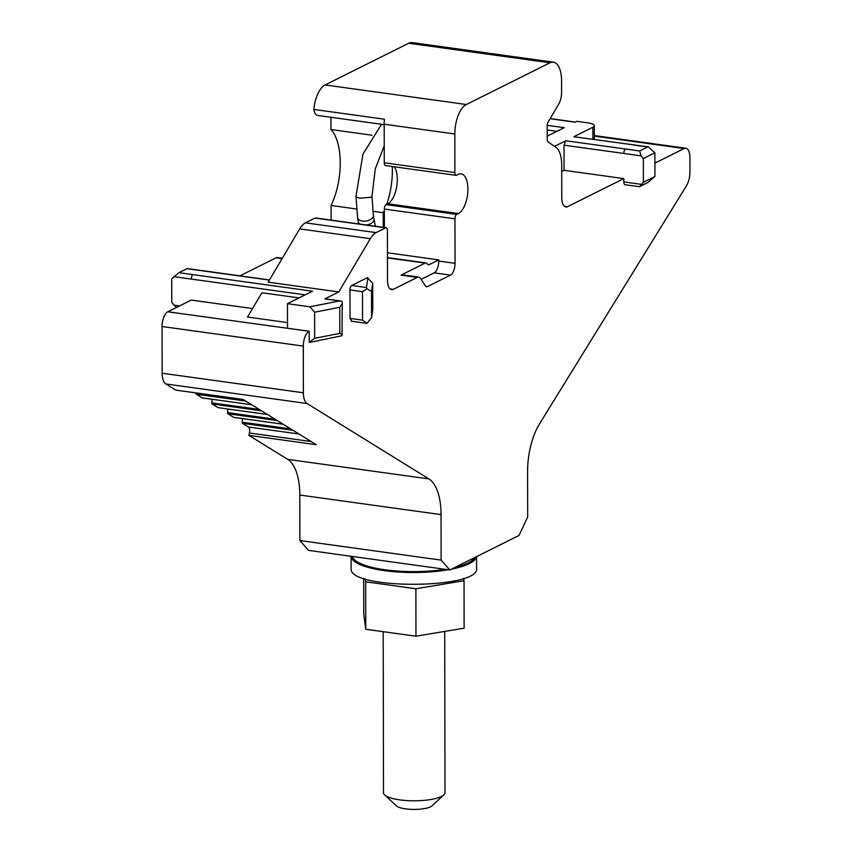 <?xml version="1.0" encoding="UTF-8"?>
<svg xmlns="http://www.w3.org/2000/svg" width="852" height="852" viewBox="0 0 852 852"><rect width="100%" height="100%" fill="white"/><g stroke="black" fill="none" stroke-linecap="round" stroke-linejoin="round"><path stroke-width="1.28" d="M474.745 557.527A61.504 16.231 179.9 0 1 455 567.368M445.085 569.306A61.504 16.231 179.9 0 1 384.976 569.764A61.504 16.231 179.9 0 1 352.44 556.473M444.712 631.417L445 792.637A30.757 8.115 179.9 0 1 443.828 794.863A30.757 8.115 179.9 0 1 441.4 796.45A30.757 8.115 179.9 0 1 411.005 800.763A30.757 8.115 179.9 0 1 384.667 794.959A30.757 8.115 179.9 0 1 383.485 792.743L383.208 631.673M384.667 794.959L396.521 805.917A18.456 4.867 -0.1 0 0 412.325 809.4A18.456 4.867 -0.1 0 0 430.558 806.812A18.456 4.867 -0.1 0 0 432.017 805.854L443.828 794.863M351.12 568.188A62.739 16.55 -0.1 0 0 351.109 568.369L351.088 556.281A62.739 16.55 -0.1 0 0 384.401 570.638A62.739 16.55 -0.1 0 0 448.29 569.754M451.379 569.168A62.739 16.55 -0.1 0 0 476.502 556.654M351.109 568.369A62.739 16.55 -0.1 0 0 351.12 568.561C348.191 589.935 481.423 589.307 476.587 567.964M389.63 570.339A39.98 10.554 -0.1 0 0 438.077 570.254M463.712 578.231L464.042 580.723L415.872 588.753L415.957 636.21L365.774 629.266L363.761 614.281L363.697 578.295M415.872 588.753L365.689 581.799L365.774 629.266M464.042 580.723L464.127 628.18L415.957 636.21M365.689 581.799L365.295 578.827M370.311 238.677A24.602 11.14 -82.1 0 1 376.073 232.617L305.463 222.841A24.602 11.14 -82.1 0 0 299.691 228.89L268.156 282.161L338.776 291.948L370.311 238.677L299.691 228.89M287.486 322.578L247.517 317.04L261.883 292.758L299.052 297.902M561.724 171.497L564.067 170.325L623.824 178.6L567.56 206.653A12.301 5.57 -82.1 0 1 565.856 206.972A12.301 5.57 -82.1 0 1 561.766 197.653L561.713 165A24.602 11.14 -82.1 0 0 555.909 147.332L548.102 141.965A3.696 1.672 -82.1 0 1 547.229 139.313L547.208 125.627A3.696 1.672 -82.1 0 1 548.07 122.113L558.72 104.114A12.301 5.57 -82.1 0 0 561.585 92.399L561.564 80.78A24.602 11.14 -82.1 0 0 553.406 62.164A24.602 11.14 -82.1 0 0 549.987 62.803L466.321 104.508A24.602 11.14 -82.1 0 0 454.819 133.988L454.883 172.551A3.696 1.672 -82.1 0 0 456.108 175.352A3.696 1.672 -82.1 0 0 456.619 175.256L458.355 174.394A20.299 9.191 -82.1 0 1 461.177 173.861A20.299 9.191 -82.1 0 1 467.801 192.201A20.299 9.191 -82.1 0 1 458.419 213.543L456.693 214.406A3.696 1.672 -82.1 0 0 454.968 218.826L455.043 263.321A9.841 4.452 -82.1 0 1 450.442 275.121L427.406 286.602A6.156 2.79 -82.1 0 1 426.554 286.762A6.156 2.79 -82.1 0 1 425.361 285.878L420.622 278.519A9.841 4.452 -82.1 0 0 418.715 277.113A9.841 4.452 -82.1 0 0 417.352 277.369L393.294 289.35A12.301 5.57 -82.1 0 1 391.59 289.669A12.301 5.57 -82.1 0 1 387.5 280.361L387.415 230.53A3.696 1.672 -82.1 0 0 386.19 227.74A3.696 1.672 -82.1 0 0 385.679 227.835L376.073 232.617M385.679 227.835L315.059 218.048L305.463 222.841M315.059 218.048A3.696 1.672 -82.1 0 1 315.57 217.952L386.19 227.74M299.893 540.551L308.573 550.392L449.803 569.956L441.123 560.115L299.893 540.551L299.808 495.044L441.048 514.608A49.203 22.28 -82.1 0 0 439.621 499.027A49.203 22.28 -82.1 0 0 428.918 478.92L307.018 403.507L165.789 383.943A14.761 6.688 -82.1 0 1 162.146 373.229L162.061 326.518A12.301 5.57 97.9 0 1 167.812 311.779L191.295 300.074L252.533 308.562M167.812 311.779L309.223 331.258L287.497 328.254L287.454 303.685L312.492 291.203L192.989 274.653A3.696 1.672 97.9 0 0 191.263 279.073L305.176 294.856M387.468 257.879L425.137 263.098L401.047 275.111A9.841 4.452 -82.1 0 1 402.421 274.855L418.715 277.113M239.923 275.846L276.112 257.805A9.841 4.452 -82.1 0 1 277.475 257.549L282.332 258.22M449.803 569.956L519.049 535.45L527.676 516.972L527.601 471.465A49.203 22.28 -82.1 0 1 528.964 454.499A49.203 22.28 -82.1 0 1 539.582 423.763L686.339 186.013A14.761 6.688 -82.1 0 0 689.939 171.699L689.907 157.535A12.301 5.57 -82.1 0 0 685.828 148.227L594.323 135.553M441.048 514.608L441.123 560.115M293.003 430.303L242.5 423.316L248.496 427.022A4.92 2.226 -82.1 0 1 249.434 432.997L248.89 435.351L287.678 459.356A49.203 22.28 -82.1 0 1 298.381 479.463A49.203 22.28 -82.1 0 1 299.808 495.044M165.789 383.943L175.746 390.109L243.108 399.439L316.241 444.691L248.89 435.351M307.018 403.507A14.761 6.688 -82.1 0 1 303.376 392.793L303.301 346.093A12.301 5.57 97.9 0 1 309.052 331.343M421.144 279.339L434.147 272.864A9.841 4.452 -82.1 0 0 438.748 261.063L438.748 259.881L429.27 264.61A6.156 2.79 -82.1 0 1 428.407 264.77A6.156 2.79 -82.1 0 1 427.203 263.854A6.156 2.79 -82.1 0 0 425.989 262.938L387.468 257.602M384.38 227.484L384.348 209.049A3.696 1.672 -82.1 0 1 386.073 204.629L387.809 203.766A20.299 9.191 -82.1 0 0 396.617 187.11A20.299 9.191 -82.1 0 0 394.348 166.79M387.458 252.778L438.748 259.881M456.108 175.352L385.487 165.565A3.696 1.672 -82.1 0 1 384.263 162.775L384.199 124.211A24.602 11.14 -82.1 0 1 384.433 119.205L313.824 109.429A24.602 11.14 -82.1 0 1 325.081 84.944L408.747 43.239A24.602 11.14 -82.1 0 1 412.166 42.6L553.406 62.164M654.9 163.115L684.124 148.546A12.301 5.57 -82.1 0 1 685.828 148.227M242.5 423.316A1.235 0.554 -82.1 0 1 242.213 422.198L290.766 428.929M242.511 418.609L242.213 422.198M331.098 220.104L331.066 205.47L356.519 208.996M372.005 135.223L330.938 129.525A49.203 22.28 -82.1 0 1 331.066 205.47M330.938 129.525L330.917 117.267M384.199 124.648L317.647 115.435A12.301 5.57 -82.1 0 1 313.824 109.429M425.137 263.098A6.156 2.79 -82.1 0 1 425.989 262.938M196.077 392.921L196.066 393.123A1.235 0.554 97.9 0 0 196.354 394.242L202.243 397.884L251.66 404.732M212.116 399.279L211.807 402.868A1.235 0.554 97.9 0 0 212.105 403.976L217.995 407.629L267.4 414.466M227.857 409.013L227.548 412.602A1.235 0.554 97.9 0 0 227.846 413.721L233.736 417.363L283.152 424.211M383.24 227.324L383.219 212.691L372.814 211.253M392.303 166.513A49.203 22.28 -82.1 0 1 386.691 204.32M384.348 210.252A49.203 22.28 -82.1 0 1 383.219 212.691M287.454 303.685L309.787 306.784L314.622 312.194L314.665 338.297L309.244 342.291L309.223 331.258M554.492 146.363L565.749 140.75L639.628 150.985L641.162 155.863L643.335 158.536L654.879 152.774L654.922 176.513L647.765 182.552L639.33 186.695L625.048 184.724A3.696 1.672 -82.1 0 1 623.824 181.923L623.824 178.6M338.776 291.948L324.761 298.935A3.696 1.672 -82.1 0 1 325.272 298.839L340.534 300.948M350.034 318.403L349.98 289.925A3.696 1.672 -82.1 0 1 349.991 289.488A3.696 1.672 -82.1 0 1 351.706 285.505L367.287 277.731L372.729 283.237L372.771 309.34L371.568 317.562L367.042 323.238L362.547 320.139L350.034 318.403L351.769 321.097M654.879 152.774L648.361 146.885L573.822 136.725L592.864 127.236A12.301 3.248 -0.1 0 0 594.302 125.702A12.301 3.248 -0.1 0 0 587.773 122.848L576.911 121.346L575.175 122.209L550.072 118.726M547.229 136.139L564.216 127.672L547.208 125.319M634.09 144.904L573.822 136.725M639.628 150.985L647.701 146.959L633.579 145M643.335 158.536L643.377 182.264L654.922 176.513M639.692 186.577L643.377 182.264M564.067 170.325L564.024 145.17L565.749 140.75M176.407 307.497L171.753 302.471L171.71 278.742L178.867 272.693L187.302 268.561L201.573 270.531A3.696 1.672 97.9 0 0 201.061 270.627L269.381 280.084M309.787 306.784L339.522 300.98L341.94 301.288L342.27 303.546L342.003 335.72L309.851 342.376M314.622 312.194L339.767 307.295L342.27 303.546M339.767 307.295L339.81 333.398L342.323 334.506M339.81 333.398L314.665 338.297M351.706 285.505L366.477 287.55L366.988 288.807L371.525 291.459L372.729 283.237M366.988 288.807L362.494 291.661L362.547 320.139M366.477 287.55L367.894 277.816M375.391 226.238L373.985 219.007A7.998 4.718 170.8 0 1 373.634 220.977A7.998 4.718 170.8 0 1 366.445 225.003M360.332 224.151A7.998 4.718 170.8 0 1 358.202 221.552L358.596 223.916M373.985 219.007L373.357 215.087A7.998 4.718 170.8 0 1 372.995 217.058A7.998 4.718 170.8 0 1 362.995 221.147A7.998 4.718 170.8 0 1 357.563 217.633L358.202 221.552M356.424 195.619C355.327 196.716 356.594 197.568 360.236 198.165L371.046 197.27L371.962 196.397M373.357 215.087L371.983 196.29A7.998 2.109 179.9 0 1 371.525 196.982M393.294 289.35L390.024 288.903M417.352 277.369L401.047 275.111M282.087 258.625L276.112 257.805M428.918 478.92L287.678 459.356M303.376 392.793L162.146 373.229M162.061 326.518L303.301 346.093M427.406 286.602L425.776 286.378M450.442 275.121L434.147 272.864M455.043 263.321L438.748 261.063M454.968 218.826L384.348 209.049M456.693 214.406L386.073 204.629M458.419 213.543L387.809 203.766M454.883 172.551L384.263 162.775M454.819 133.988L384.199 124.211M466.321 104.508L325.081 84.944M549.987 62.803L408.747 43.239M567.56 206.653L564.301 206.195M684.124 148.546L594.323 136.107M249.434 432.997L311.172 441.549M427.629 264.376L429.27 264.61M298.999 434.019L248.496 427.022M245.77 401.079L196.354 394.242M261.511 410.824L212.105 403.976M277.262 420.568L227.846 413.721M196.066 393.123L243.534 399.705M211.807 402.868L259.274 409.439M227.548 412.602L275.026 419.184M547.218 129.983L556.899 131.325M641.215 184.33L623.824 181.923M625.506 149.025A3.696 1.672 97.9 0 0 623.781 153.445L641.162 155.863M623.781 153.445L564.024 145.17M592.885 139.195L592.864 127.236M186.939 268.668L201.061 270.627M178.867 272.693L192.989 274.653M324.761 298.935L339.522 300.98M173.883 276.666L191.263 279.073M173.925 305.144L179.57 305.921M371.525 291.459L371.568 317.562M349.98 289.925L362.494 291.661M476.587 568.156L476.566 556.622M357.563 217.633L355.987 196.301M371.983 196.28L375.295 168.824L384.241 145.83M355.987 196.311L362.973 154.137L381.515 124.275M202.35 397.927L251.713 404.764M218.101 407.661L267.453 414.498M233.842 417.405L283.205 424.243M594.334 139.398L594.302 125.702M550.158 118.577L575.441 122.081M201.573 270.531L269.477 279.935M351.258 321.193L366.648 323.323"/></g></svg>
